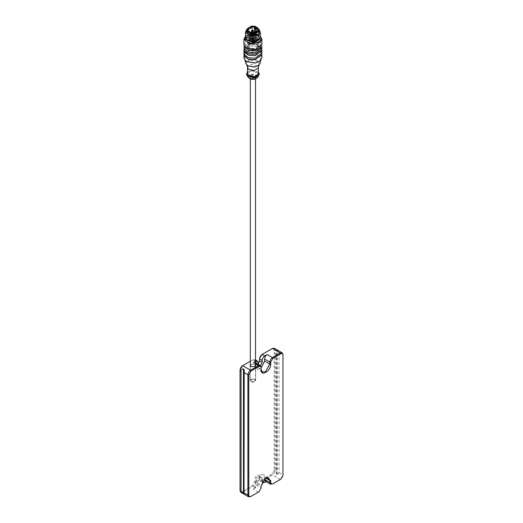<?xml version="1.0" encoding="UTF-8"?>
<svg xmlns="http://www.w3.org/2000/svg" width="523" height="523" viewBox="0 0 523 523"><rect width="100%" height="100%" fill="white"/><g stroke="black" fill="none" stroke-linecap="round" stroke-linejoin="round"><path stroke-width="0.39" stroke-dasharray="2.62 1.96" d="M252.289 378.985L255.44 380.077L255.518 380.443L253.295 381.927C251.334 381.927 250.347 381.359 250.34 380.221L252.289 378.985M250.314 366.152L250.184 380.129C251.19 378.783 252.753 378.508 254.884 379.306L255.584 380.907L253.459 382.019C251.21 382.248 250.118 381.62 250.184 380.129L250.125 365.57M252.289 75.521L250.393 77.345L253.544 78.437L255.518 76.979L252.289 75.521M253.459 382.019L250.34 380.221M252.014 37.721L251.53 38.074L251.53 36.865L252.014 36.505C250.256 37.584 254.446 36.983 252.014 36.505L252.805 36.865L252.805 38.074L252.014 37.721C250.256 38.794 254.446 38.199 252.014 37.721M251.57 38.159L252.772 37.989L251.57 38.159L251.55 32.694M252.772 37.989L252.792 30.55L251.57 30.635M258.048 30.138L254.152 32.831L250.099 32.433M246.581 29.628L251.321 27.046L259.349 29.837L259.545 30.759M246.483 30.53L251.367 27.15L255.289 27.301L259.343 30.53M246.287 31.772L248.229 29.066L251.321 28.059L257.604 29.066L258.532 29.739L259.545 31.772M248.87 77.927L249.478 75.064C252.831 73.612 255.44 73.972 257.303 76.136L256.963 77.927M246.536 74.351L248.065 71.958L251.38 70.775L259.107 73.468L259.297 74.351M247.464 71.932L251.38 70.272L258.369 71.932M247.464 73.848L251.602 70.788L258.205 73.089L258.369 73.848M247.523 67.957L248.771 65.44L251.602 64.434L257.695 65.976L258.303 67.957M248.314 66.088L246.483 63.996L247.974 60.982L255.394 59.955L259.408 63.708L257.519 66.088M245.875 63.564L247.503 60.25L255.629 59.119L259.957 63.564M247 61.786L244.659 59.132L246.562 55.235L256.1 53.908L261.252 58.733L258.826 61.786M243.934 57.87L246.091 54.497L250.752 52.836L257.551 53.424L261.631 56.621L261.899 57.87M244.032 53.974L250.752 49.698L257.551 50.293L261.801 53.974M244.117 53.215L244.117 54.732L250.798 49.803L257.46 50.385L261.454 53.509L261.709 54.732L261.709 53.215L255.028 58.145L248.373 57.563L244.378 54.438L244.117 53.215L250.798 48.286L257.46 48.868L261.454 51.993L261.709 53.215M243.934 53.215L250.752 48.181L257.551 48.776L261.631 51.967L261.899 53.215M243.934 50.685L250.752 45.651L257.551 46.246L261.801 49.927M244.117 49.169L244.117 50.685L250.798 45.756L257.46 46.338L261.454 49.463L261.709 50.685L261.709 49.169L255.028 54.098L248.373 53.516L244.378 50.391L244.117 49.169L250.798 44.239L257.46 44.821L261.454 47.946L261.709 49.169M243.934 49.169L250.752 44.135L257.551 44.73L261.631 47.92L261.899 49.169M252.432 49.992L247.261 47.449L247.091 46.639L251.517 43.376L258.565 45.834L258.735 46.639L254.315 49.901M254.315 48.992L247.261 46.54L247.091 45.73L251.517 42.468L258.565 44.919L258.735 45.73L254.315 48.992M254.609 49.672C248.301 50.79 243.005 45.841 247.569 43.089C249.837 41.729 252.511 41.356 255.597 41.971C261.578 44.808 261.245 47.377 254.609 49.672M243.934 44.815L246.091 41.441L250.752 39.781L257.551 40.369L261.631 43.566L261.899 44.815M245.483 36.244L250.752 34.119L259.264 35.486L260.349 36.244M245.483 36.433L247 35.237L253.478 33.832L258.826 35.231L260.349 36.433M245.483 37.538L247.268 34.747L251.125 33.367L256.754 33.858L260.127 36.505L260.349 37.538M246.307 30.465L247.66 29.393L251.125 28.262L258.172 29.393L259.526 30.465M250.497 32.459L250.53 40.245L249.288 40.33L250.55 40.245L250.53 38.937L249.268 39.029L249.268 40.245L249.288 32.714L250.51 32.629L249.308 32.799M254.904 35.557L254.551 36.205L254.551 28.111L254.904 27.771L254.904 35.557L251.681 35.414L247.771 38.297L251.779 41.193L257.532 39.598L258.055 38.297L256.178 36.002L255.825 36.643L255.825 30.994M256.178 31.086L256.178 36.002M249.288 39.114L250.53 38.937M252.276 38.597L252.295 39.898L253.067 40.166C254.832 39.094 250.641 39.689 253.067 40.166L253.55 39.813L253.55 38.597L253.067 38.957C254.832 37.878 250.641 38.48 253.067 38.957C254.832 37.878 250.641 38.48 253.067 38.957M253.518 39.728C252.21 39.911 252.21 39.911 253.518 39.728C252.21 39.911 252.21 39.911 253.518 39.728L253.537 32.779M253.06 41.631L254.263 41.461L253.04 41.546L253.812 41.905C255.577 40.827 251.386 41.428 253.812 41.905L254.296 41.546L254.296 40.336L253.812 40.689C255.577 39.617 251.386 40.212 253.812 40.689C255.577 39.617 251.386 40.212 253.812 40.689M254.263 41.461L254.283 34.021L253.06 34.106L254.263 33.936M256.538 38.081C255.198 38.271 255.198 38.271 256.538 38.081C255.198 38.271 255.198 38.271 256.538 38.081L256.538 39.29C255.198 39.486 255.198 39.486 256.538 39.29C255.198 39.486 255.198 39.486 256.538 39.29L256.538 31.857M255.322 39.467L256.525 39.297L255.302 39.382L255.302 31.857M255.139 40.251L255.139 41.317C253.662 40.225 252.714 40.363 252.289 41.722L252.289 40.663C252.714 39.303 253.662 39.166 255.139 40.251L255.76 40.389L255.636 41.526L256.558 40.271C253.91 39.996 253.648 39.382 255.767 38.421L254.433 39.232L254.433 38.166L255.78 37.316L255.78 38.375L255.825 36.643M254.433 38.166L254.904 38.794L256.486 38.964L256.558 40.271M255.76 40.389L256.989 39.212L256.486 38.964L256.989 39.212L256.813 40.402L254.904 39.859L254.433 39.232L256.12 38.166L256.12 37.1M252.289 40.663L251.851 42.017L251.851 40.951L252.289 40.663L251.851 40.951L249.811 40.238L250.046 39.885L249.811 41.304L250.046 40.944L249.811 41.304L251.896 42.062L249.811 41.304L250.046 39.885L251.393 39.029L251.315 40.369L250.046 40.944M248.83 38.035L248.83 39.101L249.314 39.382C250.988 39.519 251.681 39.755 251.393 40.094L250.929 39.467L248.843 39.048L249.34 39.297L249.34 38.231L248.843 37.983L250.929 38.401L251.393 39.029M250.066 36.806L250.066 37.872L248.843 39.048L248.843 37.983L250.066 36.806L250.694 36.943C252.164 38.029 253.119 37.898 253.544 36.532L253.544 37.597L254.446 37.663L254.459 36.335L253.544 36.532L253.714 37.708C253.237 39.238 252.164 39.388 250.51 38.166L250.694 38.009C252.164 39.094 253.119 38.957 253.544 37.597L253.936 37.564M256.022 38.022L254.446 37.663L253.982 37.31L253.982 36.244L253.544 36.532M255.884 38.238L255.499 38.029M255.662 37.819L255.662 36.754M253.21 39.29L254.119 38.427L252.616 37.904L251.674 38.597L253.21 39.29M253.838 33.23L253.478 33.276L253.838 33.23M274.307 348.292L275.078 349.992L275.078 470.367C274.908 472.295 274.032 473.812 272.45 474.917L262.154 480.859L260.297 481.042L259.532 478.839C259.67 480.284 260.395 480.702 261.716 480.101L272.012 474.158L274.202 470.367L274.202 349.992C274.065 348.547 273.333 348.128 272.012 348.73L261.716 354.672M262.265 481.67L262.154 480.859L259.532 479.343L259.532 476.813L259.532 478.839M240.037 490.594L240.037 490.09C240.175 491.535 240.907 491.96 242.227 491.359L252.524 485.416L254.714 481.618L254.714 479.598C254.577 476.087 259.663 473.152 259.532 476.813M261.716 480.101L262.154 480.859L262.154 478.839L259.532 477.322L258.95 476.048L257.558 476.185L255.59 479.598L255.59 481.618C255.42 483.546 254.544 485.063 252.962 486.174L242.665 492.117L240.809 492.3M240.037 369.722L240.037 490.09M258.218 363.727L257.12 364.662L254.714 363.269L254.714 361.249C254.57 359.804 253.845 359.379 252.524 359.981L242.227 365.923M250.314 361.256L252.962 359.732L254.819 359.543L256.165 364.544L258.218 363.897M259.532 360.994L259.532 358.464M262.154 478.839L261.578 477.564L260.186 477.702L258.218 481.114L258.218 483.134C258.048 485.063 257.172 486.58 255.59 487.691L253.178 489.077C254.76 487.972 255.636 486.455 255.806 484.527L261.062 487.56L261.062 488.07M265.338 481.173L267.194 480.99L272.45 484.023L280.335 479.473C281.917 478.362 282.793 476.845 282.963 474.917L282.963 475.427M267.194 480.99L266.102 481.618M276.745 474.603L276.745 349.704L276.098 350.587L276.098 470.955L276.745 474.603L277.268 474.904L279.021 472.642L279.021 352.273L277.268 350.011L277.268 474.904M261.062 368.1L260.186 368.708L257.087 369.016L255.806 366.178L261.062 369.212L261.062 369.722M242.227 491.359L242.665 492.117L250.55 496.667L258.434 492.117C260.016 491.005 260.892 489.489 261.062 487.56L261.062 486.044M264.566 478.669L264.566 477.447L263.285 474.609L260.186 474.917L255.806 482.507L261.062 485.54L265.658 477.832M255.806 366.178L255.806 364.158L255.034 362.452L253.178 362.635L255.59 361.249L254.714 361.249M255.518 364.23L250.314 364.23M255.008 366.636L250.818 366.636M250.314 364.995L250.942 364.433L254.884 364.433L255.518 364.995M255.806 482.507L255.806 484.527M243.98 372.5L243.98 492.875M258.218 364.289L258.793 366.061L260.546 365.682M253.877 79.228C248.915 80.071 246.882 75.332 251.949 74.737C254.361 74.541 255.976 75.103 256.806 76.423C257.139 77.816 256.165 78.751 253.877 79.228M243.934 47.652L250.752 42.618C256.152 42.186 259.774 43.448 261.631 46.403M245.359 47.613L246.34 44.278L251.053 42.298L256.911 42.814L260.428 45.566L260.474 47.613M245.888 38.937L251.223 34.701L259.754 37.669L259.944 38.937M247.019 40.147L246.241 38.342L251.308 34.603C255.316 34.283 258.016 35.224 259.395 37.421L259.591 38.342L258.813 40.147M248.915 41.154L246.438 38.996L246.241 38.068L251.308 34.328L259.395 37.14L259.591 38.068L256.917 41.154M254.564 41.65C248.418 42.742 243.26 37.918 247.706 35.231C252.786 33.027 256.741 33.57 259.571 36.852C260.147 39.232 258.473 40.833 254.564 41.65M254.714 36.048C249.549 34.662 245.437 39.402 250.452 40.957C255.178 42.788 260.519 38.48 255.982 36.492M253.982 37.31L253.544 37.597M250.694 36.943L250.694 38.009L250.066 37.872L250.51 38.166M248.843 39.048L250.19 38.094M250.066 41.199C252.184 40.245 251.916 39.624 249.275 39.349L249.02 39.225M252.119 41.912L252.119 41.912C252.596 40.389 253.662 40.232 255.322 41.454L256.989 40.278L256.486 40.023M255.139 41.317L255.76 41.454M253.256 40.611C256.616 39.781 251.236 37.904 251.537 40.01L253.256 40.611M252.616 38.97L251.713 39.833L253.21 40.356L254.152 39.663L252.616 38.97M251.674 38.597L251.713 39.833M252.374 30.89L252.786 30.432M253.021 40.336L253.06 34.106M256.035 32.21L256.499 31.981M256.525 31.772L255.322 31.942M253.518 31.19L252.315 31.36M272.45 348.475L272.012 348.73M276.098 350.587L274.202 349.992M276.098 470.955L274.202 470.367M280.335 479.473L272.45 474.917L272.012 474.158M258.218 481.114L255.59 479.598L254.714 479.598M258.218 483.134L255.59 481.618L254.714 481.618M255.59 487.691L252.962 486.174L252.524 485.416M258.218 362.766L252.962 359.732L252.524 359.981M258.218 364.786L255.59 363.269L254.714 363.269M262.154 480.859L264.782 482.376M279.021 472.642L282.963 474.917M279.021 352.273L282.963 354.548M253.178 362.635L255.518 363.988M261.062 367.192L255.806 364.158M258.434 492.117L253.178 489.077M265.88 477.702L265.442 477.95L264.566 477.447M255.518 380.443L255.518 366.152M255.518 78.921L255.518 76.979M250.314 78.921L250.314 76.979M246.483 63.996L246.738 64.976M259.088 64.976L259.349 63.996M244.659 59.132L244.973 60.295M260.853 60.295L261.173 59.132M244.234 46.148L245.509 44.37L247.006 43.317L250.824 42.095L256.688 42.455L260.578 44.625L261.592 46.148M247.091 46.639L247.091 45.73M258.735 46.639L258.735 45.73M259.264 35.486L258.826 35.237M246.562 35.486L247 35.237M259.415 37.512L258.199 36.1L255.937 35.054C250.38 34.243 247.15 35.342 246.241 38.342L246.241 38.068C246.248 39.225 247.157 40.212 248.968 41.036C250.386 41.356 250.87 42.343 256.29 41.252C258.467 40.434 259.565 39.375 259.591 38.068L259.415 37.512M257.604 29.066L258.172 29.393M247.66 29.393L248.229 29.066M258.055 29.948L258.055 38.297C258.355 42.337 247.484 42.35 247.771 38.297L247.771 29.948M255.283 38.166L255.283 39.382M254.976 27.601L254.609 27.954M254.44 32.668L254.44 37.636M253.518 36.453L253.655 37.924M249.713 40.094L249.85 41.389L251.87 42.095L252.315 41.807L252.315 40.742M252.171 41.395C251.726 40.147 256.362 41.075 255.139 41.337L255.721 41.539L256.983 40.33L257.002 39.16M251.674 39.663C251.145 38.761 255.087 39.218 254.152 39.663L254.152 38.597M249.804 31.857L249.288 32.714M253.766 33.165L254.283 34.021M253.557 33.165L253.04 34.021M252.295 39.813L252.295 32.779M257.12 364.662L257.558 364.407M258.95 476.048L261.578 477.564M260.297 481.042L262.069 482.069M255.518 362.733L255.034 362.452M262.343 372.049L257.087 369.016M255.701 365.57L255.701 380.443M268.541 477.643L263.285 474.609M254.819 359.543L255.518 359.948M244.202 494.222L244.202 370.14M256.165 364.544L258.793 366.061"/><path stroke-width="0.78" d="M254.243 32.786C250.929 33.054 248.706 32.276 247.562 30.465C245.562 26.523 256.852 24.908 258.264 28.928C258.728 30.844 257.381 32.125 254.243 32.786M257.904 29.236L258.048 30.138L255.649 32.354C250.948 33.08 248.327 32.341 247.784 30.138L251.681 27.065C254.766 26.823 256.845 27.542 257.904 29.236M250.099 32.433L247.784 30.138M246.287 30.759L246.287 31.772L250.471 35.329L258.009 34.217L259.545 31.772L259.545 30.759L254.511 34.472L246.483 31.681L246.581 29.628M259.231 29.471L259.199 31.576L252.485 34.472L246.496 31.086L246.601 29.471L251.393 26.15L255.244 26.3L259.231 29.471L259.088 30.504L252.491 33.341L246.614 30.014L246.601 29.471M258.369 71.932L259.297 73.848L258.63 75.992L256.865 78.032L254.001 79.293L248.961 78.032L247.202 75.992L246.536 74.351L247.464 71.932M258.63 75.992L254.453 77.927L247.202 75.992M259.297 73.848L254.453 77.424L246.725 74.73L246.536 73.848M258.369 67.487L258.369 73.848L254.224 76.901L247.621 74.599L247.464 67.487M259.088 64.976L258.303 67.957L254.224 70.54L248.275 69.141L246.738 64.976M260.853 60.295L259.957 63.564L257.957 65.833L254.479 67.075L247.876 65.833L245.875 63.564L244.973 60.295M257.957 65.833L254.629 66.918L247.876 65.833M261.801 53.974L261.899 57.87L258.826 61.786L254.923 63.061L246.562 61.537M259.264 61.537L255.074 62.904L246.562 61.531L245.274 60.59L243.934 57.87L244.032 53.974M261.899 54.732L255.074 59.766L248.275 59.171L244.195 55.981L243.934 54.732M261.709 54.261L261.709 54.732L255.028 59.661L248.373 59.079L244.378 55.954L244.117 54.261M261.899 50.685L261.899 53.215L255.074 58.249L248.275 57.654L244.195 54.464L243.934 53.215L243.934 50.685L244.195 51.934L248.275 55.124L255.074 55.719L261.899 50.685L261.801 49.927M261.709 50.685L255.028 55.615L248.373 55.033L244.378 51.908L244.117 50.221M261.631 46.403L261.899 49.169L255.074 54.202L248.275 53.608L244.195 50.417L244.234 46.148M254.315 49.901L252.432 49.992M260.349 36.244L261.899 39.153L261.899 44.815L255.074 49.842L245.274 47.534L243.934 44.815L243.934 39.153L245.483 36.244M261.899 39.153L259.82 42.474L249.608 43.978L243.934 39.153M260.349 36.433L261.245 38.225L259.722 41.454L254.923 43.337L249.837 43.134L245.522 40.905L244.757 37.584L245.483 36.433M259.526 30.465L260.349 32.426L260.349 37.538L254.701 41.703L246.588 39.787L245.483 37.538L245.496 32.138L246.307 30.465M260.349 32.426L258.63 35.172L250.177 36.42L245.483 32.426M255.878 27.778L254.551 28.111L255.244 27.556L254.904 27.771L256.178 28.209L256.178 31.086M250.092 31.923L249.726 31.975L250.092 31.923M252.348 29.759L251.988 29.804L252.348 29.759M256.1 31.06L255.74 31.112L256.1 31.06M253.093 30.478L252.733 30.53L253.093 30.478M258.218 363.897L259.532 360.994L259.532 358.974C259.696 357.046 260.572 355.529 262.154 354.417L272.45 348.475L274.307 348.292L282.191 352.842L280.335 353.032L272.45 357.582C270.868 358.686 269.992 360.203 269.822 362.132L269.822 364.158L265.442 371.742L262.343 372.049L261.062 369.212L261.062 367.192L261.062 369.722C260.8 377.044 270.96 371.18 270.698 364.158L270.698 362.132L272.888 358.34L280.773 353.79C282.093 353.188 282.825 353.607 282.963 355.052L282.963 475.427L280.773 479.218L272.888 483.768C271.568 484.37 270.836 483.952 270.698 482.507L270.698 480.48L265.88 477.702L261.062 486.044L261.062 488.07L258.872 491.862L250.988 496.412C249.667 497.013 248.935 496.595 248.798 495.15L248.798 374.775L250.988 370.984L258.872 366.433C260.192 365.832 260.925 366.25 261.062 367.695M243.457 368.924L243.457 493.817L241.064 491.189L241.064 370.814C241.293 369.539 242.09 368.911 243.457 368.924L244.202 370.14L243.98 494.124L240.809 492.3L240.037 490.594L240.037 370.225C240.207 368.297 241.083 366.78 242.665 365.675L250.314 361.256M261.062 367.192L260.291 365.485L258.434 365.675L250.55 370.225L242.665 365.675L240.037 369.722M259.532 360.491L258.218 363.727M261.716 354.672L259.532 358.464M266.102 481.618L264.782 482.376L262.925 482.566L262.265 481.67M280.335 479.473L280.773 479.218L280.335 479.473M282.963 474.917L282.963 354.548L282.191 352.842M260.546 365.682L262.154 362.511L262.154 360.491C262.324 358.562 263.2 357.046 264.782 355.934L267.194 354.548C265.612 355.653 264.736 357.17 264.566 359.098L264.566 361.118L261.062 368.1M250.988 370.984L250.55 370.225C248.968 371.33 248.092 372.847 247.922 374.775L247.922 495.15L248.693 496.85L250.988 496.412M258.434 492.117L258.872 491.862L258.434 492.117M265.658 477.832L268.541 477.643L269.822 480.48L269.822 482.507L270.594 484.206L272.888 483.768M282.963 354.548L282.963 355.052M244.202 494.222L243.98 492.875L247.922 495.15L248.798 495.15M255.518 361.288L257.447 361.066L258.218 362.766L258.218 364.786M250.314 364.23L250.68 366.558L255.152 366.558L255.518 364.23M250.818 366.636L250.125 365.57L250.314 364.995M255.518 364.995L255.701 365.57L255.008 366.636M270.698 482.507L269.822 482.507L264.566 479.473L265.338 481.173L270.594 484.206M264.566 479.473L264.566 478.669M243.98 369.225L243.98 372.5L247.922 374.775L248.798 374.775M261.572 46.089L261.899 47.652L255.074 52.686L248.275 52.091L244.195 48.901L243.934 47.652M260.474 47.613L254.779 50.979L248.915 50.47L245.359 47.613M259.944 38.937L254.609 42.598L246.078 39.624L245.888 38.937M258.813 40.147L254.518 42.082L247.019 40.147M256.917 41.154L254.518 41.807L248.915 41.154M255.505 28.137L255.825 28.556L254.44 28.334L254.44 32.668M256.178 28.209L255.302 31.857L256.035 32.21M251.55 32.694L251.55 30.55L252.772 30.465M252.295 32.779L252.295 31.275L253.518 31.19L253.537 32.779M272.45 348.475L280.335 353.032L280.773 353.79M264.782 355.934L262.154 354.417M272.888 358.34L272.45 357.582L267.194 354.548M264.566 359.098L269.822 362.132L270.698 362.132M264.566 361.118L269.822 364.158L270.698 364.158M255.518 363.988L258.434 365.675L258.872 366.433M265.462 477.963L269.822 480.48L270.698 480.48M241.064 491.189L240.037 490.594M241.064 370.814L240.037 370.225M259.532 358.974L262.154 360.491M262.154 362.511L259.532 360.994M255.518 366.152L255.518 78.921M250.314 366.152L250.314 78.921M256.865 78.032L255.44 78.947C253.243 79.797 251.086 79.489 248.961 78.032M254.976 27.601L254.44 28.334M250.014 31.857L250.53 32.714M249.804 31.857L249.288 32.714M252.276 29.693L252.792 30.55M252.066 29.693L251.55 30.55M255.302 32.465L255.302 31.857M256.538 31.962L256.028 31.001M253.021 30.419L253.537 31.275M252.812 30.419L252.295 31.275M242.665 365.675L242.227 365.923M262.069 482.069L262.925 482.566M248.693 496.85L244.123 494.215M260.291 365.485L255.034 362.452M255.518 359.948L257.447 361.066"/></g></svg>
